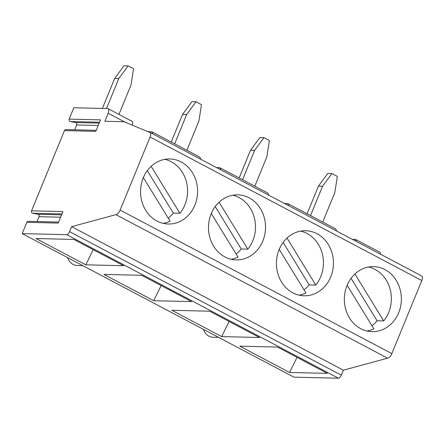 <?xml version="1.0" encoding="UTF-8"?>
<svg xmlns="http://www.w3.org/2000/svg" width="444" height="444" viewBox="0 0 444 444"><rect width="100%" height="100%" fill="white"/><g stroke="black" fill="none" stroke-linecap="round" stroke-linejoin="round"><path stroke-width="0.67" d="M22.2 233.622L66.711 234.687L338.422 378.216L293.911 377.15L22.2 233.622L26.834 222.322A1.715 1.499 -88.6 0 1 28.233 221.328L58.586 222.056M37.074 221.539L39.061 216.694L60.578 217.205M96.204 130.336L65.851 129.609A1.715 1.499 -88.6 0 0 64.452 130.603L31.546 210.833A1.715 1.499 -88.6 0 0 32.64 213.237L37.968 214.286A1.715 1.499 -88.6 0 1 39.061 216.694M74.692 129.82L76.679 124.969L98.196 125.486M66.711 234.687A3.397 1.499 -62.2 0 0 69.614 231.64L71.656 226.656L115.895 214.646A5.095 2.248 117.8 0 0 120.124 210.084L150.089 137.024A5.095 2.248 -62.2 0 0 150.017 132.456A5.095 2.248 -62.2 0 0 149.65 132.345L123.92 121.728L104.878 121.273L108.17 113.253A5.095 2.248 117.8 0 0 108.097 108.686A5.095 2.248 117.8 0 0 107.615 108.564L73.821 107.753L69.164 119.109A1.715 1.499 -88.6 0 0 70.257 121.517L75.585 122.566A1.715 1.499 -88.6 0 1 76.679 124.969M322.744 222.067L334.787 192.702L337.34 176.401L331.907 173.532L322.56 186.241L318.437 186.141L307.093 213.803M310.511 215.606L322.56 186.241M288.633 205.677L287.873 203.652L335.886 229.01L336.558 230.997M287.873 203.652L284.327 203.402M221.65 336.591L171.861 310.289L209.679 311.194L259.468 337.496L221.65 336.591L229.082 321.445M220.707 169.797L219.947 167.771L267.96 193.129L268.631 195.116M300.688 231.119A32.534 28.51 -88.6 0 1 322.089 252.947A32.534 28.51 -88.6 0 1 315.778 285.048L286.991 238.101M304.046 289.882A32.534 28.51 91.4 0 0 309.179 284.893L283.139 242.424M315.778 285.048L309.179 284.893M279.215 249.384L305.927 292.951A32.534 28.51 -88.6 0 1 299.156 295.16M317.038 233.722A32.534 28.51 91.4 0 0 305.705 230.73A32.534 28.51 91.4 0 0 276.423 262.576A32.534 28.51 91.4 0 0 304.146 295.782A32.534 28.51 91.4 0 0 315.934 293.19A32.534 28.51 91.4 0 0 333.433 263.742A32.534 28.51 91.4 0 0 317.038 233.722M371.972 325.768A32.534 28.51 91.4 0 0 377.106 320.773L351.071 278.305M347.141 285.264L373.854 328.832A32.534 28.51 -88.6 0 1 367.083 331.041M368.62 266.999A32.534 28.51 -88.6 0 1 390.015 288.828A32.534 28.51 -88.6 0 1 383.705 320.929L354.917 273.981M383.705 320.929L377.106 320.773M289.577 372.472L327.394 373.376L277.611 347.075L239.788 346.17L289.577 372.472L297.014 357.326M384.97 269.602A32.534 28.51 91.4 0 0 373.632 266.611A32.534 28.51 91.4 0 0 344.35 298.457A32.534 28.51 91.4 0 0 372.078 331.662A32.534 28.51 91.4 0 0 383.86 329.071A32.534 28.51 91.4 0 0 401.359 299.622A32.534 28.51 91.4 0 0 384.97 269.602M356.56 241.564L355.799 239.532L352.253 239.288M380.519 254.218A5.095 2.248 -62.2 0 0 379.809 252.209L355.799 239.532M338.422 378.216A3.397 1.499 -62.2 0 0 341.325 375.169L343.367 370.185L387.606 358.175A5.095 2.248 -62.2 0 0 391.836 353.607L421.8 280.547A5.095 2.248 -62.2 0 0 421.728 275.985L150.017 132.456M164.835 159.352A32.534 28.51 -88.6 0 1 186.236 181.185A32.534 28.51 -88.6 0 1 179.92 213.287L151.132 166.334M106.493 108.536L118.776 78.594L114.652 78.499L102.37 108.441M31.546 210.833L62.882 211.583L58.17 223.077L26.834 222.322M168.193 218.121A32.534 28.51 91.4 0 0 173.327 213.126L147.286 170.663M179.92 213.287L173.327 213.126M143.357 177.622L170.069 221.184A32.534 28.51 -88.6 0 1 163.303 223.393M181.185 161.955A32.534 28.51 91.4 0 0 169.852 158.969A32.534 28.51 91.4 0 0 140.565 190.809A32.534 28.51 91.4 0 0 168.293 224.02A32.534 28.51 91.4 0 0 180.075 221.423A32.534 28.51 91.4 0 0 197.58 191.98A32.534 28.51 91.4 0 0 181.185 161.955M69.164 119.109L100.499 119.863L95.787 131.352L64.452 130.603M108.097 108.686L132.101 121.367L132.762 122.622L132.373 125.214M152.78 133.916L152.014 131.89L147.891 131.618M85.792 264.824L123.61 265.728L73.826 239.433L36.008 238.528L85.792 264.824L93.229 249.683M153.718 300.705L103.935 274.409L141.753 275.313L191.542 301.615L153.718 300.705L161.155 285.564M387.606 358.175L115.895 214.646M249.112 197.835A32.534 28.51 91.4 0 0 237.779 194.849A32.534 28.51 91.4 0 0 208.497 226.695A32.534 28.51 91.4 0 0 236.219 259.901A32.534 28.51 91.4 0 0 248.007 257.309A32.534 28.51 91.4 0 0 265.506 227.861A32.534 28.51 91.4 0 0 249.112 197.835M236.119 254.001A32.534 28.51 91.4 0 0 241.253 249.006L215.212 206.543M211.283 213.503L238.001 257.065A32.534 28.51 -88.6 0 1 231.23 259.274M232.761 195.232A32.534 28.51 -88.6 0 1 254.162 217.066A32.534 28.51 -88.6 0 1 247.852 249.167L219.059 202.214M247.852 249.167L241.253 249.006M219.947 167.771L216.4 167.521M152.02 131.885L200.028 157.248L200.705 159.23M343.367 370.185L71.656 226.656M118.959 114.424L131.002 85.054L133.555 68.753L128.122 65.884L118.776 78.594M114.652 78.499L123.998 65.784L128.122 65.884M174.659 143.845L186.702 114.48L182.578 114.38L171.234 142.036M186.885 150.305L198.929 120.935L201.482 104.64L196.048 101.765L186.702 114.48M182.578 114.38L191.925 101.67L196.048 101.765M242.585 179.726L254.628 150.361L250.51 150.261L239.166 177.922M254.812 186.186L266.861 156.815L269.408 140.52L263.975 137.646L254.628 150.361M250.51 150.261L259.851 137.551L263.975 137.646M318.437 186.141L327.783 173.432L331.907 173.532M82.773 265.617L77.25 265.484A11.988 10.506 -88.6 0 1 73.071 264.385A11.988 10.506 -88.6 0 1 67.649 257.631M218.631 337.379L213.103 337.251A11.988 10.506 -88.6 0 1 208.93 336.147A11.988 10.506 -88.6 0 1 203.507 329.393M75.585 122.566L99.162 123.127M32.64 213.237L61.916 213.941M37.968 214.286L61.544 214.852M70.257 121.517L99.534 122.217M108.17 113.253L125.286 122.289M120.124 210.084L391.836 353.607M421.8 280.547L150.089 137.024M69.614 231.64L341.325 375.169"/></g></svg>
